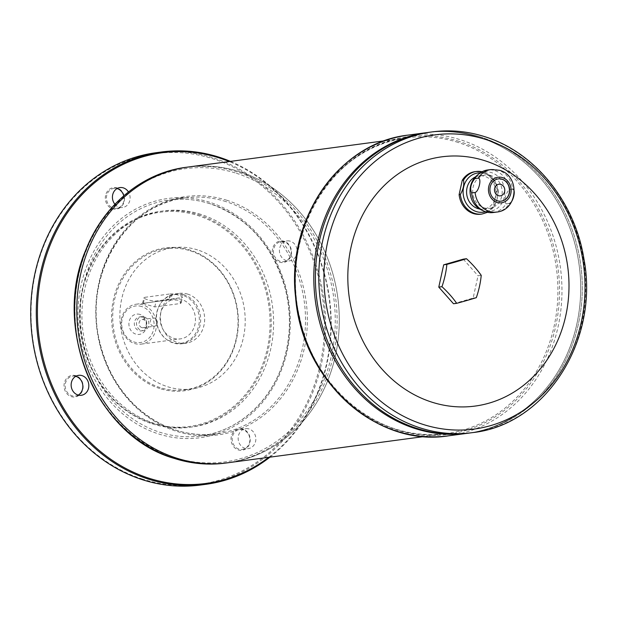 <?xml version="1.0" encoding="UTF-8"?>
<svg xmlns="http://www.w3.org/2000/svg" width="617" height="617" viewBox="0 0 617 617"><rect width="100%" height="100%" fill="white"/><g stroke="black" fill="none" stroke-linecap="round" stroke-linejoin="round"><path stroke-width="0.46" stroke-dasharray="3.08 2.31" d="M152.97 326.092A4.118 3.617 82.4 0 0 154.389 326.223A4.118 3.617 82.4 0 0 157.458 322.467A4.118 3.617 82.4 0 0 154.713 318.179A4.118 3.617 82.4 0 0 153.294 318.056A4.118 3.617 82.4 0 0 150.216 321.812A4.118 3.617 82.4 0 0 152.97 326.092M142.936 304.852A20.114 17.646 82.4 0 0 136.025 304.227A20.114 17.646 82.4 0 0 121.194 326.501A20.114 17.646 82.4 0 0 141.355 344.101A20.114 17.646 82.4 0 0 156.371 325.768A20.114 17.646 82.4 0 0 142.936 304.852M168.857 299.87L142.581 303.433L154.798 306.934L180.311 303.525L181.182 302.901L178.02 300.163L168.857 299.87L170.161 293.931L144.648 297.34A6.702 1.234 -167.6 0 0 143.83 297.733A6.702 1.234 -167.6 0 0 148.604 300.009A6.702 1.234 -167.6 0 0 156.101 301.003L181.614 297.595A6.702 1.234 -167.6 0 0 182.439 297.201A6.702 1.234 -167.6 0 0 177.665 294.926A6.702 1.234 -167.6 0 0 170.161 293.931M182.007 299.631A20.114 17.646 82.4 0 0 175.097 299.006A20.114 17.646 82.4 0 0 160.266 321.28A20.114 17.646 82.4 0 0 180.426 338.88A20.114 17.646 82.4 0 0 195.435 320.547A20.114 17.646 82.4 0 0 182.007 299.631M493.253 212.526A21.456 18.826 82.4 0 0 506.017 203.911L509.449 203.456A21.456 18.826 82.4 0 1 496.693 212.071M480.712 214.207A21.456 18.826 82.4 0 0 493.469 205.592L494.711 205.422L495.482 204.613L487.538 212.302M506.017 203.911C504.089 199.53 505.138 194.756 509.164 189.581L512.604 189.118A21.456 18.826 82.4 0 0 498.382 170.199A21.456 18.826 82.4 0 0 491.009 169.536M509.164 189.581A21.456 18.826 82.4 0 0 494.942 170.662A21.456 18.826 82.4 0 0 487.569 169.991M475.028 171.665A21.456 18.826 82.4 0 1 496.623 191.255L497.865 191.085L498.359 192.203L495.482 204.613M481.291 209.88A19.783 17.353 82.4 0 0 504.05 198.165A19.783 17.353 82.4 0 0 491.61 172.667A19.783 17.353 82.4 0 0 476.725 175.691M481.229 275.359L478.036 275.784L473.139 298.08L453.503 303.749M463.313 259.148L478.036 275.784M476.324 297.656L473.139 298.08M496.623 191.255L493.469 205.592M239.55 171.665A149.198 130.897 82.4 0 0 188.301 167.014A149.175 130.881 82.4 0 0 78.328 332.231A149.175 130.881 82.4 0 0 227.812 462.758A149.175 130.881 82.4 0 0 339.142 326.802A149.175 130.881 82.4 0 0 239.543 171.68A149.175 130.881 82.4 0 0 188.301 167.03A149.175 130.881 82.4 0 0 78.32 332.231A149.175 130.881 82.4 0 0 227.804 462.765A149.175 130.881 82.4 0 0 339.134 326.802A149.175 130.881 82.4 0 0 239.535 171.688A149.175 130.881 82.4 0 0 188.293 167.03L188.301 167.03A149.198 130.897 82.4 0 1 239.543 171.673A149.198 130.897 82.4 0 1 339.157 326.802A149.198 130.897 82.4 0 1 227.812 462.781A149.198 130.897 82.4 0 0 339.149 326.802A149.198 130.897 82.4 0 0 239.543 171.673M249.129 428.985A10.057 8.823 82.4 0 0 245.674 428.668A10.057 8.823 82.4 0 0 238.17 437.839A10.057 8.823 82.4 0 0 244.88 448.297A10.057 8.823 82.4 0 0 248.335 448.605A10.057 8.823 82.4 0 0 255.847 439.443A10.057 8.823 82.4 0 0 249.129 428.985M114.909 204.266A10.057 8.823 82.4 0 0 119.143 207.204A10.057 8.823 82.4 0 0 122.598 207.513A10.057 8.823 82.4 0 0 128.444 191.956M290.414 241.224A10.057 8.823 82.4 0 0 286.959 240.908A10.057 8.823 82.4 0 0 279.447 250.07A10.057 8.823 82.4 0 0 286.165 260.528A10.057 8.823 82.4 0 0 289.62 260.844A10.057 8.823 82.4 0 0 297.124 251.682A10.057 8.823 82.4 0 0 290.414 241.224M268.75 457.305A166.798 146.337 82.4 0 0 329.185 298.713A166.798 146.337 82.4 0 0 229.239 161.546M269.968 457.143A167.639 147.077 82.4 0 0 329.517 298.667A167.639 147.077 82.4 0 0 230.45 161.384M155.962 152.731A167.639 147.077 -97.6 0 1 213.544 157.96A167.639 147.077 -97.6 0 1 325.467 332.262A167.639 147.077 -97.6 0 1 200.355 485.047M231.321 436.52A10.898 9.563 82.4 0 0 243.291 450.032A10.898 9.563 82.4 0 0 247.27 431.915A10.898 9.563 82.4 0 0 231.321 436.52M64.299 383.188A10.898 9.563 82.4 0 0 76.269 396.7A10.898 9.563 82.4 0 0 80.249 378.583A10.898 9.563 82.4 0 0 64.299 383.188M105.584 195.427A10.898 9.563 82.4 0 0 117.554 208.939A10.898 9.563 82.4 0 0 121.534 190.823A10.898 9.563 82.4 0 0 105.584 195.427M272.606 248.759A10.898 9.563 82.4 0 0 284.568 262.271A10.898 9.563 82.4 0 0 288.555 244.155A10.898 9.563 82.4 0 0 272.606 248.759M142.55 479.07A166.798 146.337 -97.6 0 1 72.004 199.492A166.798 146.337 -97.6 0 1 318.719 278.267A166.798 146.337 -97.6 0 1 142.55 479.07M200.756 214.338A108.962 95.596 82.4 0 0 163.328 210.937A108.962 95.596 82.4 0 0 83.002 331.607A108.962 95.596 82.4 0 0 192.188 426.949A108.962 95.596 82.4 0 0 273.508 327.635A108.962 95.596 82.4 0 0 200.756 214.338M198.365 214.662A108.962 95.596 -97.6 0 1 271.118 327.959A108.962 95.596 -97.6 0 1 189.797 427.265A108.962 95.596 -97.6 0 1 152.368 423.871A108.962 95.596 -97.6 0 1 79.616 310.567A108.962 95.596 -97.6 0 1 160.937 211.261A108.962 95.596 -97.6 0 1 198.365 214.662M159.757 388.517A72.081 63.242 -97.6 0 1 129.269 267.693A72.081 63.242 -97.6 0 1 235.887 301.736A72.081 63.242 -97.6 0 1 159.757 388.517M152.144 423.115A108.122 94.864 -97.6 0 1 106.417 241.887A108.122 94.864 -97.6 0 1 266.343 292.952A108.122 94.864 -97.6 0 1 152.144 423.115M190.406 250.864A71.248 62.51 -97.6 0 1 237.969 324.951A71.248 62.51 -97.6 0 1 184.799 389.882A71.248 62.51 -97.6 0 1 160.327 387.661A71.248 62.51 -97.6 0 1 112.764 313.583A71.248 62.51 -97.6 0 1 165.934 248.643A71.248 62.51 -97.6 0 1 190.406 250.864M197.579 249.908A71.248 62.51 82.4 0 0 173.107 247.687A71.248 62.51 82.4 0 0 120.585 326.586A71.248 62.51 82.4 0 0 191.98 388.918A71.248 62.51 82.4 0 0 245.15 323.987A71.248 62.51 82.4 0 0 197.579 249.908M187.853 294.162A25.143 22.058 82.4 0 0 179.215 293.383A25.143 22.058 82.4 0 0 160.675 321.226A25.143 22.058 82.4 0 0 185.871 343.229A25.143 22.058 82.4 0 0 204.636 320.308A25.143 22.058 82.4 0 0 187.853 294.162M183.866 294.695A25.143 22.058 82.4 0 0 175.228 293.916A25.143 22.058 82.4 0 0 161.515 302.176A25.143 22.058 82.4 0 0 166.49 339.381A25.143 22.058 82.4 0 0 181.884 343.762A25.143 22.058 82.4 0 0 200.648 320.84A25.143 22.058 82.4 0 0 183.866 294.695M182.94 295.389A24.533 21.526 82.4 0 0 161.137 302.692A24.533 21.526 82.4 0 0 165.988 338.995A24.533 21.526 82.4 0 0 197.556 329.463A24.533 21.526 82.4 0 0 182.94 295.389M141.787 306.564A18.441 16.181 82.4 0 0 122.313 328.768A18.441 16.181 82.4 0 0 149.584 337.476A18.441 16.181 82.4 0 0 141.787 306.564M140.051 314.454A10.227 8.97 82.4 0 0 129.254 326.763A10.227 8.97 82.4 0 0 144.378 331.591A10.227 8.97 82.4 0 0 140.051 314.454M142.01 317.161A7.042 6.178 82.4 0 0 139.589 316.937A7.042 6.178 82.4 0 0 134.398 324.735A7.042 6.178 82.4 0 0 141.455 330.897A7.042 6.178 82.4 0 0 146.715 324.48A7.042 6.178 82.4 0 0 142.01 317.161M144.162 316.868A7.042 6.178 82.4 0 0 141.748 316.652A7.042 6.178 82.4 0 0 136.558 324.449A7.042 6.178 82.4 0 0 143.607 330.612A7.042 6.178 82.4 0 0 148.867 324.195A7.042 6.178 82.4 0 0 144.162 316.868M141.81 327.588A4.118 3.617 -97.6 0 1 139.056 323.3A4.118 3.617 -97.6 0 1 142.134 319.544A4.118 3.617 -97.6 0 1 146.26 323.154A4.118 3.617 -97.6 0 1 143.221 327.712A4.118 3.617 -97.6 0 1 141.81 327.588M480.859 137.082A151.713 133.102 82.4 0 0 428.753 132.354A151.713 133.102 82.4 0 1 480.851 137.082A151.689 133.087 82.4 0 0 428.746 132.37A151.689 133.087 82.4 0 0 316.922 300.348A151.689 133.087 82.4 0 0 468.928 433.088A151.713 133.102 82.4 0 0 582.155 294.833A151.713 133.102 82.4 0 0 480.859 137.082A151.689 133.087 82.4 0 0 428.753 132.37A151.689 133.087 82.4 0 0 316.914 300.356A151.689 133.087 82.4 0 0 468.92 433.088A151.689 133.087 82.4 0 0 582.139 294.833A151.689 133.087 82.4 0 0 480.859 137.097M468.92 433.088A151.689 133.087 82.4 0 0 582.132 294.833A151.689 133.087 82.4 0 0 480.851 137.105A151.713 133.102 82.4 0 1 582.147 294.833A151.713 133.102 82.4 0 1 468.928 433.103L468.928 433.088M479.278 137.298A151.713 133.102 82.4 0 0 427.165 132.562A151.689 133.087 82.4 0 0 315.341 300.564A151.689 133.087 82.4 0 0 467.339 433.296A151.689 133.087 82.4 0 0 580.551 295.042A151.689 133.087 82.4 0 0 479.27 137.313A151.689 133.087 82.4 0 0 427.165 132.586A151.689 133.087 82.4 0 0 315.333 300.564A151.689 133.087 82.4 0 0 467.331 433.296A151.689 133.087 82.4 0 0 580.543 295.042A151.689 133.087 82.4 0 0 479.262 137.313A151.689 133.087 82.4 0 0 427.157 132.586L427.165 132.586A151.713 133.102 82.4 0 1 479.27 137.298A151.713 133.102 82.4 0 1 580.558 295.042A151.713 133.102 82.4 0 1 467.339 433.311A151.713 133.102 82.4 0 0 580.566 295.042A151.713 133.102 82.4 0 0 479.278 137.298M498.852 184.213L498.852 184.213A5.869 5.144 82.4 0 0 494.526 190.715A5.869 5.144 82.4 0 0 500.402 195.844A5.869 5.144 82.4 0 0 500.41 195.844L500.402 195.844M498.228 178.884A11.229 9.857 82.4 0 0 498.15 178.899A11.229 9.857 82.4 0 0 489.867 191.332A11.229 9.857 82.4 0 0 501.12 201.165A11.229 9.857 82.4 0 0 501.205 201.15M490.978 175.567A16.767 14.708 82.4 0 0 485.217 175.043A16.767 14.708 82.4 0 0 472.861 193.607A16.767 14.708 82.4 0 0 489.659 208.276A16.767 14.708 82.4 0 0 502.169 192.998A16.767 14.708 82.4 0 0 490.978 175.567M479.71 209.032A16.767 14.708 82.4 0 0 483.543 209.094A16.767 14.708 82.4 0 0 496.053 193.815A16.767 14.708 82.4 0 0 484.862 176.385A16.767 14.708 82.4 0 0 479.101 175.86A16.767 14.708 82.4 0 0 475.414 176.925M280.187 261.33A10.057 8.823 -97.6 0 1 273.717 248.929A10.057 8.823 -97.6 0 1 280.974 241.702A10.057 8.823 -97.6 0 1 291.054 250.51A10.057 8.823 -97.6 0 1 283.643 261.647A10.057 8.823 -97.6 0 1 280.187 261.33M123.77 195.813A10.057 8.823 -97.6 0 1 116.621 208.315A10.057 8.823 -97.6 0 1 113.166 207.998A10.057 8.823 -97.6 0 1 106.702 195.604A10.057 8.823 -97.6 0 1 113.96 188.378A10.057 8.823 -97.6 0 1 117.029 188.578M78.251 395.073A10.057 8.823 -97.6 0 1 75.336 396.075A10.057 8.823 -97.6 0 1 71.88 395.759A10.057 8.823 -97.6 0 1 65.417 383.365A10.057 8.823 -97.6 0 1 72.675 376.139A10.057 8.823 -97.6 0 1 75.744 376.339M238.902 449.091A10.057 8.823 -97.6 0 1 232.439 436.697A10.057 8.823 -97.6 0 1 239.697 429.471A10.057 8.823 -97.6 0 1 249.769 438.271A10.057 8.823 -97.6 0 1 242.358 449.407A10.057 8.823 -97.6 0 1 238.902 449.091M481.954 214.037A21.456 18.826 82.4 0 0 494.711 205.422M497.865 191.085A21.456 18.826 82.4 0 0 483.643 172.174A21.456 18.826 82.4 0 0 482.054 171.75M485.409 211.7A19.783 17.353 82.4 0 0 497.888 192.828A19.783 17.353 82.4 0 0 484.669 173.593A19.783 17.353 82.4 0 0 480.219 172.853M458.176 142.458A149.198 130.897 82.4 0 0 406.927 137.807A149.198 130.897 82.4 0 0 296.939 303.024A149.198 130.897 82.4 0 0 446.438 433.566A149.198 130.897 82.4 0 0 557.783 297.595A149.198 130.897 82.4 0 0 458.176 142.458M186.118 167.307A149.198 130.897 -97.6 0 1 237.368 171.958A149.198 130.897 -97.6 0 1 336.982 327.087A149.198 130.897 -97.6 0 1 225.637 463.066M226.963 200.309A120.261 105.515 82.4 0 0 99.946 345.088A120.261 105.515 82.4 0 0 277.827 401.891A120.261 105.515 82.4 0 0 226.963 200.309M236.334 173.254A147.949 129.809 -97.6 0 1 331.452 355.631A147.949 129.809 -97.6 0 1 173.878 457.328A147.949 129.809 -97.6 0 1 78.76 274.951A147.949 129.809 -97.6 0 1 236.334 173.254M225.93 201.605A119.019 104.427 82.4 0 0 185.046 197.895A119.019 104.427 82.4 0 0 97.301 329.694A119.019 104.427 82.4 0 0 216.567 433.836A119.019 104.427 82.4 0 0 305.4 325.36A119.019 104.427 82.4 0 0 225.93 201.605M210.058 203.726A119.019 104.427 82.4 0 0 169.174 200.016A119.019 104.427 82.4 0 0 81.429 331.815A119.019 104.427 82.4 0 0 200.695 435.957A119.019 104.427 82.4 0 0 289.52 327.48A119.019 104.427 82.4 0 0 210.058 203.726M209.61 202.222A120.701 105.893 82.4 0 0 82.138 347.525A120.701 105.893 82.4 0 0 260.659 404.528A120.701 105.893 82.4 0 0 209.61 202.222M432.147 131.899A151.713 133.102 -97.6 0 1 484.26 136.635A151.713 133.102 -97.6 0 1 585.548 294.378A151.713 133.102 -97.6 0 1 472.329 432.648M408.423 135.069A151.713 133.102 -97.6 0 1 460.529 139.804A151.713 133.102 -97.6 0 1 561.825 297.548A151.713 133.102 -97.6 0 1 448.598 435.818M459.117 141.393A150.201 131.776 82.4 0 0 300.479 322.221A150.201 131.776 82.4 0 0 522.645 393.152A150.201 131.776 82.4 0 0 459.117 141.393M180.311 303.525L181.614 297.595M143.345 303.279L144.648 297.34M154.798 306.934L156.101 301.003M143.221 327.712L154.389 326.223M142.134 319.544L153.294 318.056M141.355 344.101L180.426 338.88M136.025 304.227L175.097 299.006M498.359 192.203C497.41 182.239 492.605 175.567 483.952 172.197L482.116 171.711M424.288 436.527L446.438 433.566C382.178 443.824 314.539 390.453 299.723 317.516C279.031 234.907 332.748 145.142 406.927 137.807L384.777 140.769M200.695 435.957L216.567 433.836C187.028 437.237 160.343 428.244 136.504 406.873C118.024 389.45 105.731 367.663 99.622 341.502C82.963 275.529 125.829 203.733 185.046 197.895L169.174 200.016C182.863 198.211 196.437 199.445 209.903 203.71C247.664 217.246 272.737 245.427 285.131 288.262C291 311.57 290.854 334.584 284.684 357.312C273.408 399.484 239.381 431.275 200.695 435.957M189.797 427.265L192.188 426.949M160.937 211.261L163.328 210.937M184.799 389.882L191.98 388.918M165.934 248.643L173.107 247.687M181.884 343.762L185.871 343.229M175.228 293.916L179.215 293.383M165.988 338.995L166.49 339.381M161.137 302.692L161.515 302.176M141.455 330.897L143.607 330.612M139.589 316.937L141.748 316.652M483.543 209.094L489.659 208.276M479.101 175.86L485.217 175.043M181.19 302.901L182.439 297.201M142.573 303.425L143.83 297.733M283.643 261.647L289.62 260.844M280.974 241.702L286.959 240.908M116.621 208.315L122.598 207.513M113.96 188.378L119.937 187.576M75.336 396.075L81.321 395.273M72.675 376.139L78.652 375.337M242.358 449.407L248.335 448.605M239.697 429.471L245.674 428.668"/><path stroke-width="0.93" d="M471.658 192.944A21.456 18.826 82.4 0 0 483.751 211.022A21.456 18.826 82.4 0 0 493.253 212.526L496.693 212.071A21.456 18.826 82.4 0 1 475.098 192.489L471.658 192.944C469.73 188.563 470.779 183.781 474.812 178.606L478.252 178.151C481.846 178.174 478.892 191.509 475.098 192.489M459.117 194.617A21.456 18.826 82.4 0 0 480.712 214.207L481.954 214.037A21.456 18.826 82.4 0 1 460.359 194.455L459.117 194.617L462.264 180.28L463.506 180.118C464.308 184.599 463.259 189.38 460.359 194.455M478.252 178.151A21.456 18.826 82.4 0 1 491.009 169.536L487.569 169.991A21.456 18.826 82.4 0 0 478.792 173.94A21.456 18.826 82.4 0 0 474.812 178.606M482.054 171.75A21.456 18.826 82.4 0 0 476.27 171.503L475.028 171.665A21.456 18.826 82.4 0 0 462.264 180.28M512.604 189.118C516.205 189.141 513.251 202.476 509.449 203.456M502.523 177.619A12.911 11.322 82.4 0 0 488.888 193.152A12.911 11.322 82.4 0 0 507.976 199.252A12.911 11.322 82.4 0 0 502.523 177.619M478.792 173.94L476.725 175.691A19.783 17.353 82.4 0 0 470.231 193.954A19.783 17.353 82.4 0 0 481.291 209.88L483.751 211.022M456.696 303.325L453.503 303.749L438.78 287.113L443.685 264.816L463.313 259.148L466.498 258.724A46.09 17.554 41.3 0 1 481.229 275.359A46.09 20.43 107.7 0 1 476.324 297.656A46.09 2.869 165.8 0 1 456.696 303.325A46.09 17.554 -138.7 0 0 441.965 286.689L438.78 287.113M441.965 286.689A46.09 20.43 -72.3 0 0 446.87 264.385L443.685 264.816M446.87 264.385A46.09 2.869 -14.2 0 0 466.498 258.724M484.947 160.752A125.729 110.304 82.4 0 0 352.16 312.109A125.729 110.304 82.4 0 0 538.124 371.488A125.729 110.304 82.4 0 0 484.947 160.752M384.777 140.769L188.301 167.014A149.198 130.897 82.4 0 0 78.305 332.231A149.198 130.897 82.4 0 0 227.804 462.781L225.637 463.066A149.198 130.897 -97.6 0 1 174.387 458.416A149.198 130.897 -97.6 0 1 74.773 303.286A149.198 130.897 -97.6 0 1 186.118 167.307L188.293 167.014A149.198 130.897 82.4 0 0 78.313 332.231A149.198 130.897 82.4 0 0 227.812 462.781L424.288 436.527M82.107 375.653A10.057 8.823 82.4 0 0 78.652 375.337A10.057 8.823 82.4 0 0 71.148 384.507A10.057 8.823 82.4 0 0 77.865 394.965A10.057 8.823 82.4 0 0 81.321 395.273A10.057 8.823 82.4 0 0 88.825 386.111A10.057 8.823 82.4 0 0 82.107 375.653M128.444 191.956A10.057 8.823 82.4 0 0 123.392 187.892A10.057 8.823 82.4 0 0 119.937 187.576A10.057 8.823 82.4 0 0 112.888 194.008A10.057 8.823 82.4 0 0 114.909 204.266M229.239 161.546A166.798 146.337 82.4 0 0 219.343 157.967A166.798 146.337 82.4 0 0 39.951 343.253A166.798 146.337 82.4 0 0 268.75 457.305M230.45 161.384A167.639 147.077 82.4 0 0 219.12 157.212A167.639 147.077 82.4 0 0 161.538 151.983A167.639 147.077 82.4 0 0 37.961 337.622A167.639 147.077 82.4 0 0 205.939 484.306A167.639 147.077 82.4 0 0 269.968 457.143M205.939 484.306L200.355 485.047A167.639 147.077 -97.6 0 1 142.774 479.818A167.639 147.077 -97.6 0 1 30.85 305.515A167.639 147.077 -97.6 0 1 155.962 152.731L161.538 151.983M432.147 131.899L428.753 132.354A151.713 133.102 82.4 0 0 316.899 300.356A151.713 133.102 82.4 0 0 468.92 433.103L467.339 433.311A151.713 133.102 82.4 0 1 315.318 300.564A151.713 133.102 82.4 0 1 427.157 132.562A151.713 133.102 82.4 0 0 315.326 300.564A151.713 133.102 82.4 0 0 467.347 433.311L448.598 435.818A151.713 133.102 -97.6 0 1 396.492 431.082A151.713 133.102 -97.6 0 1 295.196 273.339A151.713 133.102 -97.6 0 1 408.423 135.069L428.746 132.354A151.713 133.102 82.4 0 0 316.907 300.356A151.713 133.102 82.4 0 0 468.928 433.103A151.713 133.102 82.4 0 0 468.928 433.103L472.329 432.648A151.713 133.102 -97.6 0 1 420.216 427.913A151.713 133.102 -97.6 0 1 318.92 270.169A151.713 133.102 -97.6 0 1 432.147 131.899C449.847 129.578 467.377 131.166 484.723 136.665C534.623 151.944 574.936 201.805 583.921 258.893C599.616 340.314 545.59 425.074 472.329 432.648M500.865 184.398A5.869 5.144 82.4 0 0 498.852 184.213A5.869 5.144 82.4 0 0 494.533 190.707A5.869 5.144 82.4 0 0 500.41 195.844A5.869 5.144 82.4 0 0 504.783 190.499A5.869 5.144 82.4 0 0 500.865 184.398M500.41 195.844A5.869 5.144 82.4 0 0 504.791 190.499A5.869 5.144 82.4 0 0 500.873 184.398A5.869 5.144 82.4 0 0 498.86 184.213M501.205 201.15A11.229 9.857 82.4 0 0 509.511 190.877A11.229 9.857 82.4 0 0 502.007 179.246A11.229 9.857 82.4 0 0 498.228 178.884M502.169 179.223A11.229 9.857 82.4 0 0 498.305 178.876A11.229 9.857 82.4 0 0 490.029 191.316A11.229 9.857 82.4 0 0 501.282 201.142A11.229 9.857 82.4 0 0 509.665 190.9A11.229 9.857 82.4 0 0 502.169 179.223M475.414 176.925A16.767 14.708 82.4 0 0 466.745 194.424A16.767 14.708 82.4 0 0 479.71 209.032M117.029 188.578A10.057 8.823 -97.6 0 1 123.77 195.813M75.744 376.339A10.057 8.823 -97.6 0 1 82.755 384.939A10.057 8.823 -97.6 0 1 78.251 395.073M482.116 171.711L476.27 171.503A21.456 18.826 82.4 0 0 463.506 180.118M480.219 172.853A19.783 17.353 82.4 0 0 463.29 194.887A19.783 17.353 82.4 0 0 485.409 211.7M485.81 139.504A148.404 130.202 82.4 0 0 329.069 318.164A148.404 130.202 82.4 0 0 548.575 388.247A148.404 130.202 82.4 0 0 485.81 139.504M491.009 169.536L499.631 170.3C520.262 175.737 518.203 210.135 496.693 212.071M487.538 212.302L481.954 214.037M448.598 435.818C376.177 447.749 301.767 380.111 295.589 297.224C286.165 218.973 339.257 142.404 408.423 135.069M225.637 463.066C208.338 465.341 191.208 463.783 174.233 458.4C96.908 436.705 51.304 328.807 85.91 249.746C103.517 204.921 142.604 172.721 186.118 167.307"/></g></svg>
